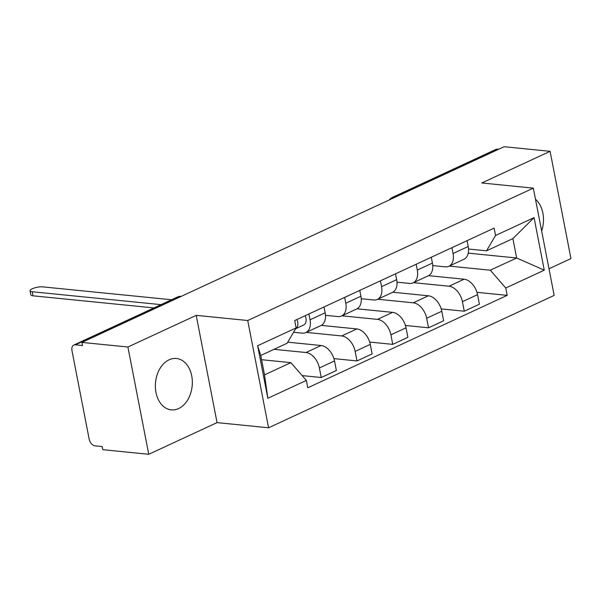 <?xml version="1.0" encoding="UTF-8"?>
<svg xmlns="http://www.w3.org/2000/svg" width="601" height="601" viewBox="0 0 601 601"><rect width="100%" height="100%" fill="white"/><g stroke="black" fill="none" stroke-linecap="round" stroke-linejoin="round"><path stroke-width="0.9" d="M169.106 359.789A25.828 18.406 95.7 0 0 155.389 387.472A25.828 18.406 95.7 0 0 171.277 409.874A25.828 18.406 95.7 0 0 178.595 408.575A25.828 18.406 95.7 0 0 192.312 380.891A25.828 18.406 95.7 0 0 176.424 358.481A25.828 18.406 95.7 0 0 169.106 359.789M548.991 268.76L570.95 258.588L550.103 151.324L504.119 146.719L81.916 342.412L127.9 347.017L148.748 454.281L217.051 422.623L268.579 427.777L554.167 295.399L533.32 188.136L247.725 320.513L196.204 315.36L127.9 347.017M148.748 454.281L102.771 449.676L102.162 446.551L94.996 445.837A6.619 4.282 -114.9 0 1 89.158 439.121L71.962 350.616A6.619 4.282 -114.9 0 1 73.795 345.072L177.626 296.947A6.619 4.282 65.1 0 1 179.196 296.699L75.365 344.824A6.619 4.282 -114.9 0 0 73.795 345.072M550.103 151.324L481.799 182.982L533.32 188.136M394.849 197.368L393.738 197.256A6.619 4.282 65.1 0 0 392.168 197.504L495.998 149.379A6.619 4.282 65.1 0 1 497.568 149.131L393.738 197.256A6.619 4.718 95.7 0 0 391.927 198.721M498.68 149.243L497.568 149.131M75.365 344.824L82.525 345.545L81.916 342.412M274.011 349.324L305.969 352.524A15.228 9.841 65.1 0 1 319.386 367.97L321.242 377.511L336.372 370.501L334.517 360.961A15.228 9.841 -114.9 0 0 321.092 345.515L287.744 342.172M305.804 332.571L320.934 325.554A15.228 9.841 -114.9 0 0 325.156 312.798L310.026 319.815A15.228 9.841 65.1 0 1 305.804 332.571A15.228 9.841 65.1 0 1 302.198 333.134L293.566 332.27M310.026 319.815L308.891 313.977M302.145 375.602L321.242 377.511M325.156 312.798L324.022 306.968M306.179 332.391L341.721 335.951A15.228 9.841 65.1 0 1 355.146 351.397L357.002 360.938L372.132 353.921L370.276 344.388A15.228 9.841 -114.9 0 0 356.851 328.935L321.287 325.381M344.651 297.405L345.785 303.242A15.228 9.841 65.1 0 1 341.563 315.991A15.228 9.841 65.1 0 1 337.95 316.562L325.479 315.315M333.931 358.624L357.002 360.938M341.563 315.991L356.686 308.982A15.228 9.841 -114.9 0 0 360.916 296.225L359.781 290.396M341.939 315.818L377.481 319.379A15.228 9.841 65.1 0 1 390.905 334.825L392.753 344.365L407.884 337.349L406.028 327.815A15.228 9.841 -114.9 0 0 392.603 312.362L357.039 308.809M380.41 280.832L381.545 286.669A15.228 9.841 65.1 0 1 377.315 299.418A15.228 9.841 65.1 0 1 373.709 299.989L361.239 298.742M369.683 342.052L392.753 344.365M377.315 299.418L392.445 292.409A15.228 9.841 -114.9 0 0 396.668 279.653L395.533 273.816M377.691 299.245L413.233 302.806A15.228 9.841 65.1 0 1 426.657 318.252L428.513 327.793L443.643 320.776L441.788 311.243A15.228 9.841 -114.9 0 0 428.363 295.79L392.799 292.229M416.162 264.26L417.297 270.089A15.228 9.841 65.1 0 1 413.075 282.846A15.228 9.841 65.1 0 1 409.469 283.417L396.998 282.17M405.442 325.479L428.513 327.793M413.075 282.846L428.205 275.836A15.228 9.841 -114.9 0 0 432.427 263.08L431.293 257.243M413.45 282.673L448.992 286.226A15.228 9.841 65.1 0 1 462.417 301.679L464.272 311.213L479.395 304.204L477.547 294.663A15.228 9.841 -114.9 0 0 464.122 279.217L428.551 275.656M451.922 247.687L453.056 253.517A15.228 9.841 65.1 0 1 448.834 266.273A15.228 9.841 65.1 0 1 445.221 266.844L432.75 265.589M441.194 308.906L464.272 311.213M448.834 266.273L463.957 259.264A15.228 9.841 -114.9 0 0 468.179 246.508L467.052 240.67M290.884 362.643L306.352 380.441L267.843 398.29L257.634 345.748L296.135 327.906L287.113 343.254L260.751 355.469L264.523 374.859L290.884 362.643L261.578 359.706M468.247 253.149L516.65 257.994L512.886 238.605L486.525 250.82L495.547 235.472L494.12 228.125L294.708 320.551L296.135 327.906M495.547 235.472L534.056 217.622L544.266 270.165L505.764 288.007L490.296 270.21L516.65 257.994L544.266 270.165M306.352 380.441L307.78 387.788L507.191 295.361L505.764 288.007M268.579 427.777L247.725 320.513M217.051 422.623L196.204 315.36M541.651 231.009A25.828 18.406 95.7 0 0 535.483 199.247M449.202 266.1L490.296 270.21M486.525 250.82L468.51 249.017M476.954 292.334L507.191 295.361M267.843 398.29L264.523 374.859M257.634 345.748L260.751 355.469M512.886 238.605L534.056 217.622M295.654 328.724L303.648 325.021A8.279 5.349 -114.9 0 1 303.528 325.073L295.654 328.724A8.279 5.349 -114.9 0 0 296.954 319.514M303.648 325.021A8.279 5.349 -114.9 0 0 305.21 315.683M153.954 307.922L33.04 295.82A7.618 2.073 169 0 1 30.839 294.828L30.05 290.764A7.618 2.073 -11 0 0 32.251 291.755L161.023 304.639M171.57 299.756L42.799 286.872A7.618 2.073 -11 0 0 34.467 287.939A7.618 2.073 -11 0 0 30.05 290.764M464.122 279.217L448.992 286.226M428.363 295.79L413.233 302.806M392.603 312.362L377.481 319.379M356.851 328.935L341.721 335.951M321.092 345.515L305.969 352.524M432.427 263.08L417.297 270.089M396.668 279.653L381.545 286.669M360.916 296.225L345.785 303.242M468.179 246.508L453.056 253.517M441.788 311.243L426.657 318.252M406.028 327.815L390.905 334.825M370.276 344.388L355.146 351.397M334.517 360.961L319.386 367.97M477.547 294.663L462.417 301.679M181.239 296.383L181.074 296.368A6.619 4.718 95.7 0 0 179.196 296.699L180.308 296.811M32.251 291.755L33.04 295.82M392.168 197.504A6.619 6.619 0 0 0 389.403 199.893M181.074 296.368A6.619 6.619 0 0 0 177.626 296.947"/></g></svg>
